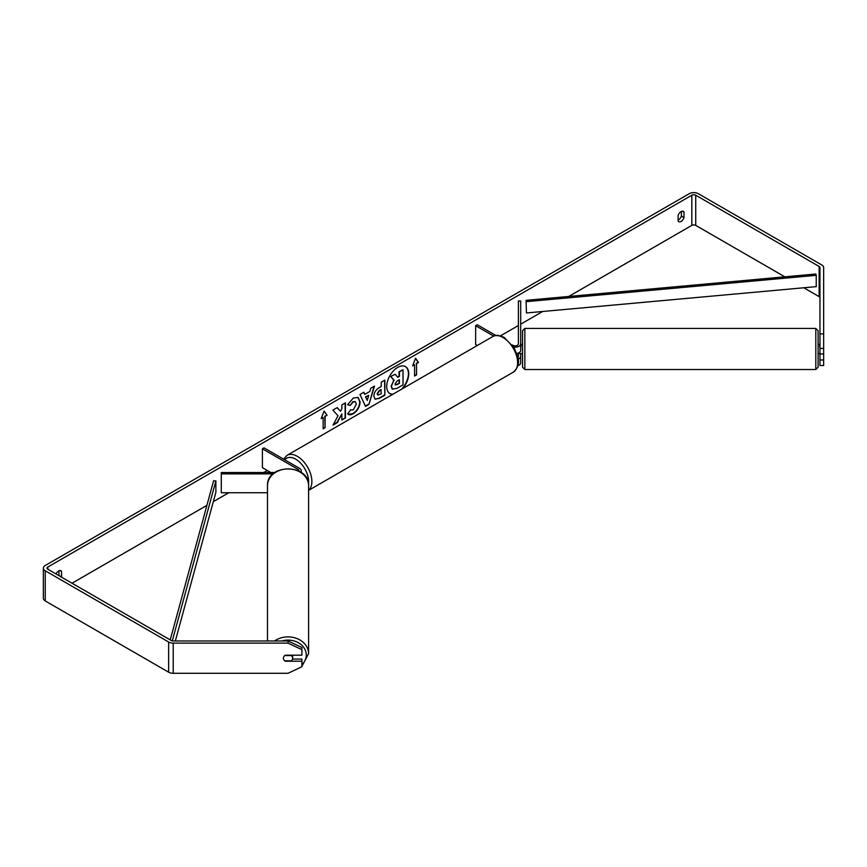 <?xml version="1.0" encoding="UTF-8"?>
<svg xmlns="http://www.w3.org/2000/svg" width="867" height="867" viewBox="0 0 867 867"><rect width="100%" height="100%" fill="white"/><g stroke="black" fill="none" stroke-linecap="round" stroke-linejoin="round"><path stroke-width="1.3" d="M518.108 359.122A5.538 3.197 0 0 0 520.699 356.413L520.699 353.519M520.699 356.413L520.699 362.829A5.538 3.197 180 0 1 517.859 365.625M512.256 344.936L512.874 345.294A3.23 1.864 180 0 0 516.396 345.695A3.23 1.864 180 0 0 518.39 343.971L518.39 301.012L520.699 301.012L520.699 350.387A5.538 3.197 180 0 1 516.743 353.454M520.699 343.971A5.538 3.197 180 0 1 513.676 347.06M517.837 357.453A3.23 1.864 0 0 0 518.39 356.413L518.39 352.988M477.294 345.5L475.647 344.546L475.647 325.689L477.273 324.746L495.881 335.486M493.681 336.103L475.647 325.689M274.785 472.537L221.291 472.537L221.291 473.87L273.094 473.87M221.291 473.87L221.291 492.727L267.491 492.727M300.665 472.114A5.538 3.197 0 0 0 301.25 470.673A5.538 3.197 0 0 0 299.624 468.408L264.034 447.86L262.398 448.803L262.398 467.649L270.862 472.537M298.866 471.063A3.23 1.864 0 0 0 298.942 470.673A3.23 1.864 0 0 0 297.999 469.35L262.398 448.803M267.491 640.984L267.491 485.693A20.548 16.776 -0 0 1 288.039 468.917A20.548 16.776 -0 0 1 308.587 485.693L308.587 653.675A20.548 16.776 180 0 0 296.579 638.405A20.548 16.776 180 0 0 274.579 640.984M292.656 655.192L292.656 658.205A4.617 3.771 -0 0 1 291.334 660.849L284.744 660.849A4.617 3.771 -0 0 1 283.422 658.205L283.422 658.205A4.617 3.771 -0 0 1 284.744 655.56L291.334 655.56A4.617 3.771 -0 0 1 292.656 658.205M401.692 389.142A15.573 8.995 120 0 0 405.355 366.513M402.722 388.557A15.573 8.995 120 0 0 405.518 366.611A15.573 8.995 120 0 0 397.725 367.38A15.573 8.995 120 0 0 387.549 381.101A15.573 8.995 120 0 0 389.944 393.585A15.573 8.995 120 0 0 392.74 394.312M784.841 276.833L695.735 225.387A2.774 1.604 0 0 0 691.823 225.387L568.709 296.471M542.677 311.491L520.699 324.182M518.39 325.515L500.497 335.843M267.296 470.478L263.741 472.537M228.78 492.727L213.325 501.646M206.899 505.353L72.026 583.22M819.954 333.893L823.65 333.893L823.65 348.415L819.954 348.415L819.954 267.6A2.774 1.604 0 0 0 819.142 266.472L695.735 195.216A2.774 1.604 0 0 0 691.823 195.216L47.858 567.007A2.774 1.604 0 0 0 47.046 568.145A2.774 1.604 0 0 0 47.858 569.272L171.265 640.518A2.774 1.604 0 0 0 173.216 640.984L288.039 640.984L301.889 647.519L301.889 649.654L288.039 643.119L288.039 640.984M338 415.759L333.047 425.101L337.339 422.619L341.836 413.906L341.836 420.029L345.456 417.937L345.456 402.852L341.836 404.943L341.836 408.845L340.514 411.316L337.23 407.609L332.885 410.113L338 415.759M364.779 394.377L369.841 391.45L370.762 388.243L374.501 386.086L368.974 404.38L365.506 406.385L359.978 394.474L363.837 392.242L364.779 394.377L363.641 392.361M678.102 215.45A4.617 2.666 -60 0 1 683.359 211.396A4.617 2.666 -60 0 1 683.987 212.057L683.987 217.606A4.617 2.666 -60 0 1 681.05 221.432A4.617 2.666 -60 0 1 678.731 221.659A4.617 2.666 -60 0 1 678.102 220.998L678.102 215.45M61.503 577.151A4.617 2.666 120 0 0 61.568 576.945L61.568 571.396A4.617 2.666 120 0 0 60.939 570.746A4.617 2.666 120 0 0 56.019 573.987M321.18 418.631L324.117 411.056L327.065 415.239L325.103 416.377L325.103 427.68L323.142 428.818L323.142 417.504L321.18 418.631M416.539 363.587L418.501 362.449L415.553 358.266L412.616 365.841L414.578 364.714L414.578 376.029L416.539 374.891L416.539 363.587L416.539 374.891M373.84 396.252L373.84 396.208C374.089 392.48 375.953 389.586 379.453 387.538L381.242 386.509L381.242 382.195L384.861 380.104L384.861 395.189L379.269 398.419L375.032 399.167L373.84 396.252M350.387 409.82L353.237 409.939L356.359 404.152L355.34 401.659L353.237 401.876L350.29 405.409L347.569 404.737L353.346 397.996L358.147 397.476L360.087 401.952C359.772 406.948 357.475 410.882 353.205 413.765C350.593 415.152 348.751 415.163 347.656 413.819L350.658 410.026M348.404 414.404L347.656 413.819M681.375 211.45L681.375 216.1A4.617 2.666 -60 0 1 678.438 219.915A4.617 2.666 -60 0 1 678.102 220.088M823.65 333.893L823.65 267.6A6.47 3.728 0 0 0 821.753 264.955L698.358 193.709A6.47 3.728 0 0 0 689.211 193.709L45.247 565.501A6.47 3.728 0 0 0 43.35 568.145A6.47 3.728 0 0 0 45.247 570.779L168.642 642.024A6.47 3.728 0 0 0 173.216 643.119L288.039 643.119M58.891 575.645A4.617 2.666 120 0 0 58.956 575.439L58.956 570.8M819.954 297.76A2.774 1.604 0 0 0 819.142 296.633L803.796 287.768M43.35 568.145L43.35 598.306A6.47 3.728 0 0 0 45.247 600.95L168.642 672.196A6.47 3.728 0 0 0 173.216 673.291L288.039 673.291L301.889 666.756L301.889 661.218L285.265 661.218A4.617 3.771 -0 0 1 283.422 658.205A4.617 3.771 -0 0 1 285.265 655.192L301.889 655.192L301.889 649.654M292.526 659.083L301.889 659.083L301.889 661.218M819.954 353.953L819.954 365.527L823.65 365.527L823.65 353.953L819.954 353.953L819.954 348.415M819.954 359.989L823.65 359.989M823.65 348.415L823.65 353.953M683.987 212.057L682.47 211.18M683.987 217.606L681.375 216.1M61.568 571.396L60.051 570.529M61.568 576.945L58.956 575.439M389.782 393.488A15.573 8.995 120 0 0 393.109 394.095M391.407 386.368L393.77 379.974L390.649 376.516L395.168 374.284L397.801 377.34L399.394 376.419L399.394 371.845L403.025 369.743L403.025 384.861L396.826 388.438L392.209 389.045L391.082 386.216L394.106 380.169L390.974 376.701M395.168 374.284L390.649 376.516M397.585 377.091L399.069 376.235L399.069 371.65L403.025 369.743M391.407 386.411L392.502 389.218M324.052 411.24L327.065 415.239M326.729 415.055L325.103 416.377M324.778 416.182L325.103 427.68M323.142 428.439L324.778 427.496M321.375 418.143L323.142 417.504M416.214 374.707L414.578 375.649M412.811 365.354L414.578 364.714M416.214 363.392L418.501 362.449M418.165 362.265L415.488 358.45M374.035 386.357L368.974 404.38M368.638 404.185L365.365 406.081M368.724 395.33L365.495 396.826L367.261 400.435L368.724 395.33L365.82 397.01L367.261 400.435M384.536 380.288L384.861 395.189M384.536 394.994L378.944 398.235L374.88 399.069M381.242 389.782L379.529 390.768L377.459 393.921L377.893 395.07L381.242 393.77L380.916 389.586L379.204 390.583L377.134 393.737L377.741 394.951M337.122 407.663L340.514 411.316M341.836 419.65L345.456 417.937M345.131 417.742L345.131 403.047M333.34 424.559L337.014 422.435L341.836 413.906M357.984 397.379L359.762 401.757C359.447 406.753 357.15 410.698 352.88 413.581L348.241 414.307M355.177 401.573L352.912 401.681L350.29 405.409M349.965 405.225L347.613 404.64M395.059 384.038L397.021 384.699L399.394 383.333L399.394 379.703L396.999 381.079L395.059 383.994L395.45 385.024M395.298 384.905L399.394 383.333M399.069 383.138L399.069 379.887M815.804 328.42L524.849 328.42L524.849 369.526L815.804 369.526L815.804 328.42L818.112 330.728L818.112 367.218L818.112 353.584L819.488 353.584M521.165 353.584L522.541 353.584L522.541 359.502L522.541 330.728L524.849 328.42M819.954 344.427L818.112 344.351L818.112 338.444M819.954 348.231L819.488 344.351M522.541 338.444L522.541 344.351L521.165 344.351L520.699 348.231M524.849 369.526L522.541 367.218L522.541 359.502M521.165 353.519L518.39 353.519M526.432 312.965L816.237 286.641L816.237 275.327L815.88 274.005L526.074 300.34L526.432 312.965L526.074 300.34M816.237 275.327L526.432 301.662M170.214 639.911L213.607 480.741L215.883 480.947L215.883 492.261L175.34 640.984M172.284 640.897L215.883 480.947M297.999 469.35L297.999 470.64M281.862 640.984A18.24 14.891 -0 0 1 306.279 655.008A18.24 14.891 -0 0 1 301.889 664.696M691.823 195.216L691.823 225.387M47.858 567.007L47.858 569.272M173.216 643.119L173.216 673.291M695.735 195.216L695.735 225.387M819.142 266.472L819.142 296.633M45.247 570.779L45.247 600.95M168.642 642.024L168.642 672.196M513.351 372.138A20.548 11.867 -120 0 0 516.494 355.676A20.548 11.867 -120 0 0 503.077 337.566A20.548 11.867 -120 0 0 492.803 336.548C495.111 334.705 498.926 334.998 504.226 337.447L514.229 347.992L517.599 356.359C519.691 362.449 518.271 367.716 513.351 372.138L308.587 490.364M492.803 336.548L287.064 455.327A20.548 11.867 60 0 1 297.348 456.345A20.548 11.867 60 0 1 310.473 473.523A20.548 11.867 60 0 1 308.587 490.245M308.457 483.732A18.24 10.534 -120 0 0 295.712 459.174A18.24 10.534 -120 0 0 284.788 459.835M301.25 472.504L301.25 470.673M295.983 669.541L300.166 667.568M301.889 666.387L308.587 653.675M267.491 485.693C266.483 463.422 309.595 463.422 308.587 485.693M815.804 369.526L818.112 367.218M287.064 455.327L283.552 459.12"/></g></svg>
